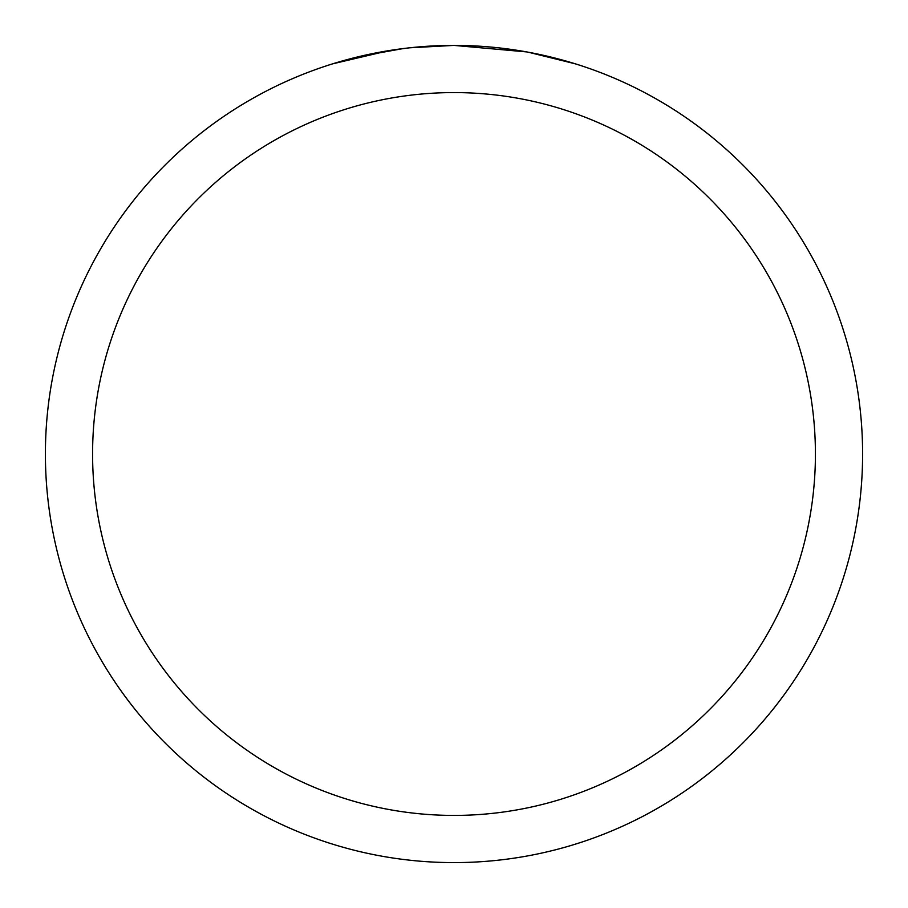 <?xml version="1.0" encoding="UTF-8"?>
<svg xmlns="http://www.w3.org/2000/svg" width="908" height="908" viewBox="0 0 908 908"><rect width="100%" height="100%" fill="white"/><g stroke="black" fill="none" stroke-linecap="round" stroke-linejoin="round"><path stroke-width="1.36" d="M526.583 51.904L454 45.4A408.6 408.6 0 0 1 862.6 454A408.6 408.6 0 0 1 454 862.6A408.6 408.6 0 0 1 45.4 454A408.6 408.6 0 0 1 454 45.4L409.837 47.795M528.513 52.255L575.422 63.855M454 92.582A361.418 361.418 0 0 1 815.418 454A361.418 361.418 0 0 1 454 815.418A361.418 361.418 0 0 1 92.582 454A361.418 361.418 0 0 1 454 92.582M407.919 48.011L392.494 50.053M332.6 63.855L388.794 50.632M414.037 47.364L420.801 46.751M422.322 46.626L424.865 46.444M428.769 46.183L435.636 45.82M445.726 45.479L454 45.4M360.011 56.353L402.936 48.612M424.047 46.501L426.306 46.342"/></g></svg>
